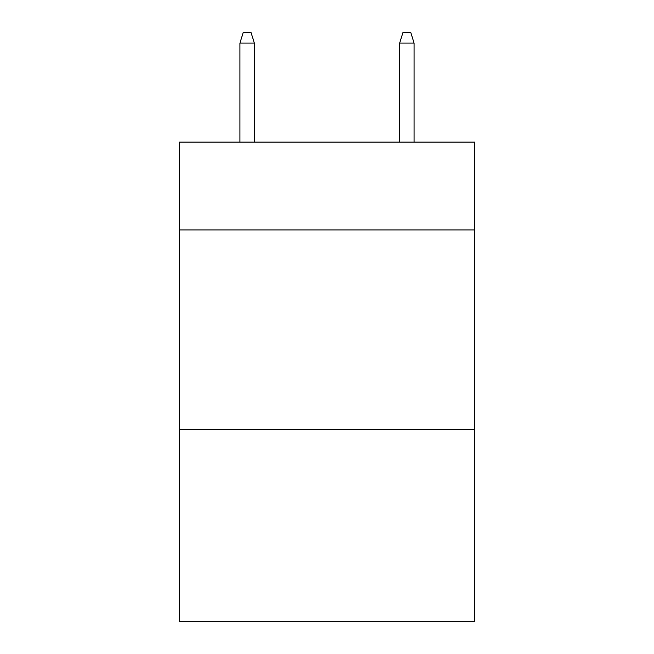 <?xml version="1.0" encoding="UTF-8"?>
<svg xmlns="http://www.w3.org/2000/svg" width="654" height="654" viewBox="0 0 654 654"><rect width="100%" height="100%" fill="white"/><g stroke="black" fill="none" stroke-linecap="round" stroke-linejoin="round"><path stroke-width="0.98" d="M474.747 229.963L474.747 142.114L179.253 142.114L179.253 229.963L474.747 229.963L474.747 621.3L179.253 621.3L179.253 229.963M474.747 429.629L179.253 429.629M254.324 142.114L254.324 43.082L239.944 43.082L239.944 142.114M239.944 43.082L243.141 32.7L251.128 32.7L254.324 43.082M399.676 43.082L402.872 32.7L410.859 32.7L414.056 43.082L399.676 43.082L399.676 142.114M414.056 43.082L414.056 142.114"/></g></svg>

